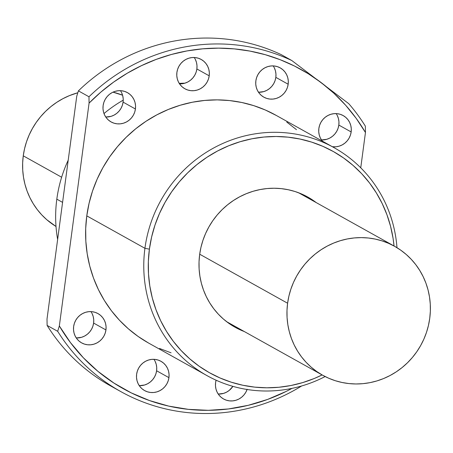 <?xml version="1.0" encoding="UTF-8"?>
<svg xmlns="http://www.w3.org/2000/svg" width="453" height="453" viewBox="0 0 453 453"><rect width="100%" height="100%" fill="white"/><g stroke="black" fill="none" stroke-linecap="round" stroke-linejoin="round"><path stroke-width="0.68" d="M287.604 303.238A73.822 71.064 -60.9 0 1 394.625 246.319A73.822 71.064 -60.9 0 1 429.738 318.351L430.35 311.183L430.271 304.008L429.501 296.896L428.045 289.92L425.928 283.148L423.159 276.641L419.767 270.464L415.792 264.671L411.262 259.326L406.228 254.473L400.741 250.164L394.84 246.443L388.595 243.335L382.06 240.883L375.305 239.099L368.385 238.006L361.369 237.615L354.331 237.933L347.332 238.946L340.446 240.656L333.736 243.04L327.264 246.075L321.092 249.733L315.288 253.98L309.897 258.776L304.977 264.071L300.571 269.818L296.726 275.956L293.482 282.434L290.866 289.178L288.895 296.137L287.604 303.238L286.992 310.407L287.072 317.581L287.842 324.688L289.297 331.664L291.415 338.436L294.184 344.948L297.576 351.126L301.551 356.919L306.081 362.264L311.115 367.111L316.607 371.42L322.502 375.146L328.748 378.249L335.282 380.707L342.043 382.485L348.957 383.578L355.973 383.968L363.012 383.657L370.01 382.638L376.896 380.928L383.606 378.549L390.078 375.509L396.25 371.851L402.06 367.604L407.445 362.808L412.366 357.513L416.771 351.771L420.616 345.628L423.861 339.155L426.483 332.406L428.447 325.447L429.738 318.351A73.822 71.064 -60.9 0 1 322.717 375.265A73.822 71.064 -60.9 0 1 287.604 303.238L199.694 254.212L287.604 303.238M23.262 155.826L61.642 177.231L23.262 155.826A73.822 71.064 119.1 0 0 56.013 226.477L46.772 219.705L41.738 214.858L37.208 209.507L33.233 203.72L29.841 197.542L27.072 191.03L24.955 184.258L23.499 177.282L22.729 170.175L22.65 163.001L23.262 155.826L24.553 148.731L26.517 141.772L29.139 135.028L32.384 128.55L36.229 122.412L40.634 116.664L45.555 111.37L50.94 106.574L56.75 102.327L62.922 98.669L69.394 95.634L77.814 92.757A73.822 71.064 119.1 0 0 23.262 155.826M122.587 95.232A73.822 71.064 119.1 0 0 112.995 92.152L122.587 95.232M135.424 109.003A16.778 16.149 -60.9 0 1 111.104 121.936A16.778 16.149 -60.9 0 1 103.125 105.566L103.001 108.828L103.511 112.027L104.62 115.045L106.291 117.769L108.465 120.085L111.053 121.908L113.958 123.176L117.067 123.828L120.26 123.845L123.414 123.227L126.415 121.993L129.133 120.198L131.478 117.905L133.352 115.204L134.688 112.197L135.424 109.003L135.549 105.742L135.045 102.542L133.929 99.524L132.259 96.8L130.085 94.484L127.497 92.661L124.592 91.398L121.483 90.742L118.29 90.725L115.136 91.347L112.134 92.576L109.416 94.371L107.072 96.665L105.198 99.366L103.862 102.372L103.125 105.566A16.778 16.149 -60.9 0 1 127.446 92.633A16.778 16.149 -60.9 0 1 135.424 109.003L123.091 102.123L135.424 109.003M105.759 117.021A16.778 16.149 119.1 0 0 123.091 102.123L122.35 105.317L121.019 108.324L119.145 111.025L116.8 113.318L114.077 115.113L111.081 116.347L105.759 117.021M209.207 75.838A16.778 16.149 -60.9 0 1 184.886 88.777A16.778 16.149 -60.9 0 1 176.902 72.406L176.783 75.662L177.287 78.867L178.397 81.885L180.073 84.603L182.248 86.919L184.835 88.748L187.74 90.011L190.849 90.662L194.043 90.679L197.197 90.062L200.192 88.833L202.916 87.033L205.26 84.739L207.134 82.038L208.465 79.032L209.207 75.838L209.326 72.582L208.822 69.377L207.712 66.359L206.036 63.641L203.861 61.319L201.274 59.496L198.369 58.233L195.26 57.582L192.066 57.565L188.912 58.182L185.917 59.411L183.193 61.212L180.849 63.505L178.975 66.206L177.644 69.213L176.902 72.406A16.778 16.149 -60.9 0 1 201.228 59.468A16.778 16.149 -60.9 0 1 209.207 75.838L196.874 68.958L209.207 75.838M179.541 83.862A16.778 16.149 119.1 0 0 196.874 68.958L196.132 72.157L194.796 75.158L192.921 77.859L190.577 80.153L187.859 81.953L184.864 83.182L179.541 83.862M288.17 84.235A16.778 16.149 -60.9 0 1 263.85 97.174A16.778 16.149 -60.9 0 1 255.866 80.804L255.747 84.06L256.251 87.265L257.361 90.283L259.037 93.001L261.211 95.317L263.799 97.146L266.704 98.409L269.812 99.06L273.006 99.077L276.16 98.46L279.156 97.231L281.879 95.43L284.224 93.137L286.098 90.436L287.429 87.429L288.17 84.235L288.289 80.979L287.785 77.774L286.675 74.756L284.999 72.038L282.831 69.717L280.237 67.893L277.332 66.631L274.224 65.979L271.036 65.962L267.876 66.58L264.88 67.808L262.157 69.609L259.818 71.902L257.944 74.603L256.608 77.61L255.866 80.804A16.778 16.149 -60.9 0 1 280.192 67.865A16.778 16.149 -60.9 0 1 288.17 84.235L275.837 77.355L288.17 84.235M258.504 92.259A16.778 16.149 119.1 0 0 275.837 77.355L275.096 80.555L273.759 83.556L271.885 86.257L269.546 88.55L266.823 90.351L263.827 91.58L258.504 92.259M351.16 131.948A16.778 16.149 -60.9 0 1 332.366 146.715L335.996 146.789L339.15 146.166L342.145 144.937L344.869 143.137L347.213 140.843L349.087 138.142L350.418 135.141L351.16 131.948L351.279 128.686L350.775 125.487L349.665 122.463L347.989 119.745L345.82 117.429L343.227 115.6L340.322 114.337L337.213 113.686L334.02 113.669L330.866 114.286L327.87 115.521L325.146 117.316L322.802 119.609L320.934 122.31L319.597 125.317L318.855 128.51L318.736 131.772L319.24 134.971L320.35 137.989L322.366 141.143A16.778 16.149 -60.9 0 1 318.855 128.51A16.778 16.149 -60.9 0 1 343.181 115.572A16.778 16.149 -60.9 0 1 351.16 131.948L338.827 125.068L351.16 131.948M321.494 139.966A16.778 16.149 119.1 0 0 338.827 125.068L338.085 128.261L336.749 131.268L334.875 133.969L332.53 136.262L329.812 138.057L326.817 139.286L321.494 139.966M247.078 389.484A16.778 16.149 -60.9 0 1 223.578 398.985A16.778 16.149 -60.9 0 1 215.594 382.615L215.475 385.877L215.979 389.076L217.095 392.094L218.765 394.818L220.939 397.134L223.527 398.963L226.432 400.226L229.541 400.877L232.734 400.894L235.888 400.276L238.884 399.042L241.608 397.247L243.952 394.954L245.826 392.253L247.157 389.246M218.233 394.076A16.778 16.149 119.1 0 0 232.899 386.352L229.275 390.367L226.551 392.162L223.556 393.397L218.233 394.076M168.935 377.655A16.778 16.149 -60.9 0 1 144.615 390.588A16.778 16.149 -60.9 0 1 136.63 374.218L136.512 377.479L137.016 380.679L138.131 383.697L139.801 386.42L141.976 388.736L144.564 390.565L147.468 391.828L150.577 392.479L153.771 392.496L156.925 391.879L159.92 390.645L162.644 388.85L164.988 386.556L166.863 383.855L168.193 380.848L168.935 377.655L169.054 374.393L168.55 371.194L167.44 368.176L165.764 365.452L163.595 363.136L161.002 361.313L158.103 360.05L154.994 359.393L151.8 359.376L148.641 359.999L145.645 361.228L142.922 363.023L140.583 365.316L138.709 368.017L137.372 371.024L136.63 374.218A16.778 16.149 -60.9 0 1 160.957 361.284A16.778 16.149 -60.9 0 1 168.935 377.655L156.602 370.775L168.935 377.655M139.269 385.679A16.778 16.149 119.1 0 0 156.602 370.775L155.86 373.968L154.524 376.975L152.65 379.676L150.311 381.97L147.587 383.765L144.592 384.999L139.269 385.679M105.945 329.948A16.778 16.149 -60.9 0 1 81.625 342.881A16.778 16.149 -60.9 0 1 73.641 326.511L73.522 329.773L74.026 332.972L75.141 335.99L76.812 338.714L78.986 341.03L81.574 342.853L84.479 344.116L87.588 344.773L90.781 344.79L93.935 344.167L96.931 342.938L99.654 341.143L101.999 338.85L103.873 336.149L105.204 333.142L105.945 329.948L106.064 326.687L105.56 323.487L104.45 320.469L102.774 317.746L100.606 315.43L98.018 313.606L95.113 312.338L92.004 311.687L88.811 311.67L85.651 312.287L82.656 313.521L79.932 315.316L77.593 317.61L75.719 320.311L74.383 323.317L73.641 326.511A16.778 16.149 -60.9 0 1 97.967 313.578A16.778 16.149 -60.9 0 1 105.945 329.948L93.612 323.068L105.945 329.948M76.28 337.966A16.778 16.149 119.1 0 0 93.612 323.068L92.871 326.262L91.534 329.269L89.66 331.97L87.321 334.263L84.598 336.058L81.602 337.292L76.28 337.966M56.818 199.161A130.492 125.623 -60.9 0 1 68.21 160.186A130.492 125.623 119.1 0 0 56.818 199.161L62.582 202.378L56.818 199.161A130.492 125.623 119.1 0 0 57.633 239.439A130.492 125.623 -60.9 0 1 56.818 199.161M103.98 113.55A130.492 125.623 -60.9 0 1 123.239 100.147A130.492 125.623 119.1 0 0 103.98 113.55M179.229 83.386A130.492 125.623 -60.9 0 1 184.869 83.182A130.492 125.623 119.1 0 0 179.229 83.386M334.11 147.689L275.956 115.26A130.492 125.623 119.1 0 0 86.778 215.866L144.932 248.301A130.492 125.623 -60.9 0 1 334.11 147.689A130.492 125.623 -60.9 0 1 396.987 247.7A130.492 125.623 119.1 0 0 274.365 132.304A130.492 125.623 119.1 0 0 144.932 248.301L149.399 249.173A126.761 122.033 -60.9 0 1 273.855 136.5A126.761 122.033 -60.9 0 1 394.036 245.99L393.062 238.289L390.565 226.307L386.924 214.677L382.173 203.505L376.352 192.893L369.523 182.95L361.749 173.765L353.102 165.436L343.674 158.04L333.55 151.647L322.825 146.313L311.602 142.1L299.994 139.037L288.114 137.163L276.075 136.495L263.986 137.032L251.97 138.777L240.141 141.71L228.618 145.804L217.502 151.019L206.908 157.299L196.936 164.592L187.684 172.825L179.235 181.919L171.67 191.783L165.073 202.327L159.496 213.448L155 225.039L151.625 236.981L149.399 249.173L144.932 248.301A130.492 125.623 119.1 0 0 195.775 368.527A130.492 125.623 119.1 0 0 325.135 376.551A130.492 125.623 -60.9 0 1 207.004 375.628A130.492 125.623 -60.9 0 1 144.932 248.301L86.778 215.866L85.696 228.544L85.838 241.228L87.203 253.793L89.768 266.121L93.516 278.097L98.409 289.603L104.4 300.52L111.432 310.758L119.433 320.209L128.335 328.782L138.04 336.398L148.465 342.983M244.331 331.556A74.564 71.784 -60.9 0 1 235.124 327.276A74.564 71.784 -60.9 0 1 199.654 254.512A74.564 71.784 -60.9 0 1 307.757 197.027A74.564 71.784 -60.9 0 1 316.234 202.61L307.972 197.146L301.664 194.009L295.067 191.528L288.238 189.733L281.251 188.629L274.167 188.233L267.055 188.55L259.988 189.581L253.029 191.302L246.251 193.708L239.711 196.778L233.482 200.475L227.616 204.762L222.168 209.609L217.202 214.954L212.751 220.758L208.873 226.959L205.588 233.505L202.944 240.316L200.956 247.344L199.654 254.512L199.037 261.76L199.116 269.003L199.898 276.183L201.364 283.233L203.505 290.073L206.302 296.647L209.722 302.887L213.742 308.736L218.312 314.139L223.397 319.037L228.946 323.391L234.903 327.151L244.331 331.556M115.498 388.51A186.415 179.462 -60.9 0 1 47.112 325.418L57.684 331.313L59.343 325.956A182.689 175.872 -60.9 0 0 292.032 388.368L286.256 391.381L267.587 399.438L248.21 405.322L228.386 408.963L208.352 410.316L188.369 409.353L168.692 406.098L149.575 400.582L131.257 392.887L113.975 383.102L97.95 371.358L83.38 357.796L70.458 342.598L59.343 325.956L89.077 103.108L100.945 92.033L113.697 82.044L127.236 73.233L141.455 65.657L156.234 59.383L171.461 54.462L187.01 50.929L202.763 48.816L218.595 48.137L234.377 48.896L249.982 51.093L265.294 54.705L280.18 59.705L294.529 66.053L308.221 73.703L321.154 82.588L333.98 93.335L345.707 105.311L356.234 118.403L365.458 132.502L360.747 167.808L365.458 132.502L365.356 126.161A186.415 179.462 119.1 0 0 348.759 103.675L291.783 60.521A186.415 179.462 119.1 0 0 88.981 96.766L89.077 103.108A182.689 175.872 -60.9 0 1 321.154 82.588A182.689 175.872 -60.9 0 1 365.458 132.502L365.356 126.161A186.415 179.462 -60.9 0 0 348.759 103.675L291.783 60.521L281.211 54.62A186.415 179.462 119.1 0 0 78.403 90.872L88.981 96.766A186.415 179.462 -60.9 0 1 291.783 60.521L281.211 54.62A186.415 179.462 -60.9 0 0 78.403 90.872L76.744 96.229L78.403 90.872L88.981 96.766L89.077 103.108L59.343 325.956L57.684 331.313A186.415 179.462 119.1 0 0 301.647 385.967A186.415 179.462 -60.9 0 1 120.73 391.551A186.415 179.462 -60.9 0 1 57.684 331.313L47.112 325.418A186.415 179.462 119.1 0 0 110.158 385.656L120.73 391.551M216.098 380.209L215.594 382.615A16.778 16.149 -60.9 0 1 216.098 380.209M159.507 348.47L171.058 352.813M296.472 129.671L286.76 122.055M276.336 115.475L265.299 109.988L253.748 105.645L241.8 102.497L229.569 100.566L217.174 99.875L204.728 100.436L192.361 102.231L180.186 105.249L168.323 109.462L156.88 114.83L145.974 121.296L135.707 128.805L126.183 137.282L117.486 146.642L109.7 156.795L102.905 167.65L97.169 179.094L92.537 191.024L89.065 203.323L86.778 215.866A130.492 125.623 119.1 0 0 148.85 343.198L207.004 375.628M47.112 325.418L47.01 319.076L47.112 325.418M76.744 96.229L47.01 319.076L76.744 96.229M121.597 92.644L122.706 95.662L123.21 98.862L123.091 102.123A16.778 16.149 119.1 0 0 120.458 90.668M195.373 59.479L196.489 62.497L196.993 65.702L196.874 68.958A16.778 16.149 119.1 0 0 194.235 57.503M274.337 67.876L275.452 70.895L275.956 74.099L275.837 77.355A16.778 16.149 119.1 0 0 273.199 65.9M337.326 115.589L338.442 118.607L338.946 121.806L338.827 125.068A16.778 16.149 119.1 0 0 336.188 113.612M155.107 361.296L156.217 364.314L156.721 367.513L156.602 370.775A16.778 16.149 119.1 0 0 153.963 359.32M92.118 313.589L93.227 316.607L93.731 319.807L93.612 323.068A16.778 16.149 119.1 0 0 90.974 311.613M322.128 374.937L314.257 378.493L302.734 382.587L290.905 385.52L278.889 387.264L266.806 387.802L254.762 387.134L242.882 385.26L231.273 382.202L220.056 377.983L209.331 372.655L199.201 366.256L189.773 358.861L181.126 350.531L173.352 341.352L166.523 331.409L160.702 320.798L155.951 309.62L152.31 297.989L149.813 286.013L148.493 273.805L148.352 261.483L149.399 249.173A126.761 122.033 -60.9 0 0 197.757 365.226A126.761 122.033 -60.9 0 0 322.128 374.937M394.625 246.319L298.55 192.746M322.706 375.26L226.642 321.692"/></g></svg>
